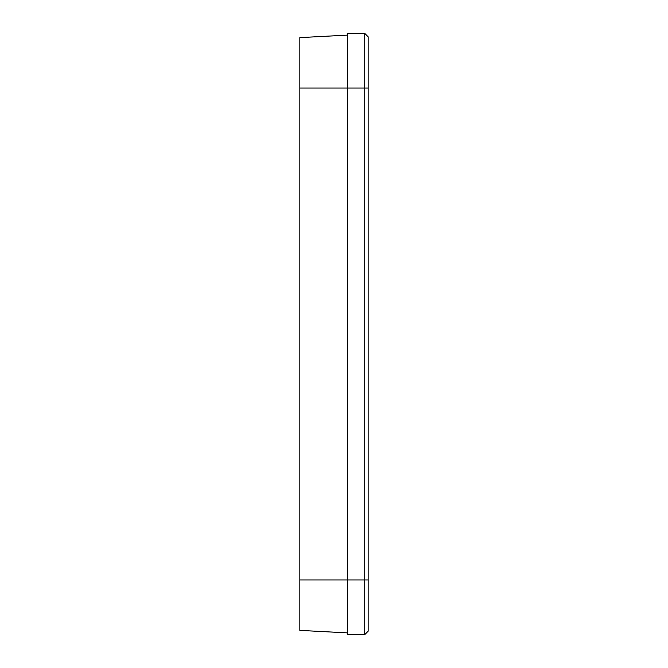 <?xml version="1.0" encoding="UTF-8"?>
<svg xmlns="http://www.w3.org/2000/svg" width="668" height="668" viewBox="0 0 668 668"><rect width="100%" height="100%" fill="white"/><g stroke="black" fill="none" stroke-linecap="round" stroke-linejoin="round"><path stroke-width="1" d="M299.84 37.617L347.661 35.112L299.84 37.617L299.84 630.383L347.661 632.888L299.84 630.383M364.745 33.4L347.661 33.4L347.661 634.6L364.745 634.6L364.745 33.4L368.16 36.815L368.16 631.185L364.745 634.6M299.84 579.949L368.16 579.949M299.84 88.051L368.16 88.051"/></g></svg>
